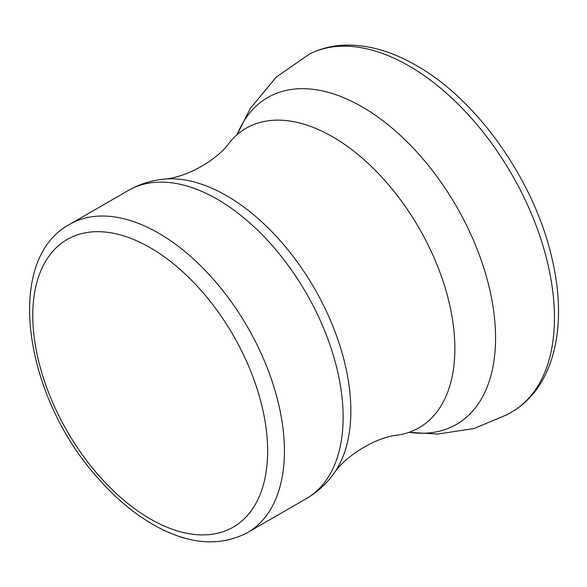 <?xml version="1.0" encoding="UTF-8"?>
<svg xmlns="http://www.w3.org/2000/svg" width="587" height="587" viewBox="0 0 587 587"><rect width="100%" height="100%" fill="white"/><g stroke="black" fill="none" stroke-linecap="round" stroke-linejoin="round"><path stroke-width="0.88" d="M163.531 179.189C187.048 177.67 217.909 159.282 229.15 142.979A172.93 99.841 60 0 1 234.851 136.727A172.93 99.841 60 0 1 332.594 136.8A172.93 99.841 60 0 1 448.578 300.236A172.93 99.841 60 0 1 406.065 433.279A172.93 99.841 60 0 1 397.803 435.092C378.065 436.669 346.704 454.206 333.629 473.812C326.24 484.04 317.127 492.317 306.282 498.649A177.934 102.732 60 0 0 333.555 356.067A177.934 102.732 60 0 0 217.315 199.264A177.934 102.732 60 0 0 128.348 190.452C139.251 184.23 150.976 180.473 163.531 179.189A175.674 101.426 60 0 1 226.633 195.735A175.674 101.426 60 0 1 334.495 330.305A175.674 101.426 60 0 1 333.629 473.812M247.567 532.548C220.8 546.636 190.621 544.707 157.03 526.752C135.67 515.144 115.624 498.539 96.914 476.938C23.84 395.344 3.617 259.821 69.633 224.351A177.934 102.732 60 0 1 158.6 233.164A177.934 102.732 60 0 1 274.841 389.966A177.934 102.732 60 0 1 247.567 532.548L306.282 498.649M150.213 247.692A166.07 95.879 60 0 1 251.911 509.809A166.07 95.879 60 0 1 48.516 392.38A166.07 95.879 60 0 1 150.213 247.692M515.298 409.777A205.597 118.699 -120 0 0 542.117 243.025A205.597 118.699 -120 0 0 407.613 65.15A205.597 118.699 -120 0 0 309.679 53.945C320.627 48.479 332.484 45.544 345.273 45.14C368.291 44.649 391.881 51.385 416.036 65.326C477.979 100.069 535.08 181.977 552.213 259.439C567.394 323.921 555.192 383.825 515.166 409.865L508.004 414.268L474.069 428.532L437.741 434.057L409.293 432.348M409.315 432.34A188.728 108.962 -120 0 0 492.669 304.396A188.728 108.962 -120 0 0 354.658 102.791A188.728 108.962 -120 0 0 237.287 134.379M69.633 224.351L128.348 190.452M237.273 134.394L250.326 108.397L276.228 77.117L309.679 53.945"/></g></svg>
